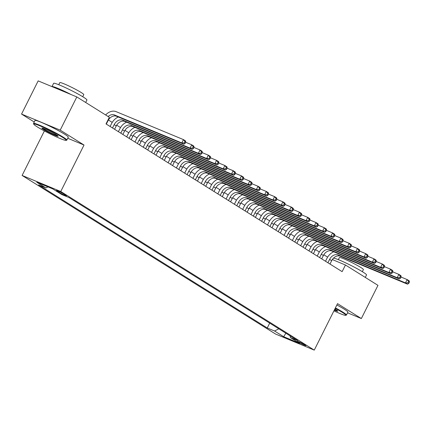 <?xml version="1.0" encoding="UTF-8"?>
<svg xmlns="http://www.w3.org/2000/svg" width="431" height="431" viewBox="0 0 431 431"><rect width="100%" height="100%" fill="white"/><g stroke="black" fill="none" stroke-linecap="round" stroke-linejoin="round"><path stroke-width="0.65" d="M305.019 344.886A4.768 0.393 -153.4 0 0 300.359 342.424A4.768 0.393 -153.4 0 0 297.417 341.363A4.768 0.393 -153.4 0 0 298.333 342.106A4.768 0.393 -153.4 0 0 302.998 344.568A4.768 0.393 -153.4 0 0 305.94 345.63A4.768 0.393 -153.4 0 0 305.019 344.886M22.1 175.449L275.608 334.063L314.258 350.117L60.749 191.504L22.1 175.449L44.382 130.943M67.753 138.276L84.023 145.031L60.205 130.13L21.55 114.075L34.238 122.016M21.55 114.075L38.17 80.883L76.826 96.937L60.205 130.13M76.826 96.937L109.345 117.286L106.021 123.923L342.128 271.649L345.452 265.011L332.328 259.559M57.275 191.262L59.095 192.404A4.617 0.377 -153.4 0 0 63.616 194.785A4.617 0.377 -153.4 0 0 66.466 195.814A4.617 0.377 -153.4 0 0 65.577 195.092L63.75 193.95A4.617 0.377 -153.4 0 0 59.236 191.569A4.617 0.377 -153.4 0 0 56.386 190.54A4.617 0.377 -153.4 0 0 57.275 191.262L57.495 190.82M290.063 335.835L290.446 337.613L297.756 340.652L69.105 197.587L61.789 194.548L52.679 188.848L36.797 182.254L45.912 187.954L38.601 184.915L267.252 327.98L274.569 331.019L278.814 328.794M290.446 337.613L299.561 343.313L283.679 336.719L274.569 331.019M347.553 312.82L361.35 318.552L377.971 285.354L345.452 265.011M361.35 318.552L337.532 303.645L314.258 350.117M84.023 145.031L60.749 191.504M327.63 257.156L323.8 254.759M319.344 251.973L315.514 249.576M311.058 246.791L307.228 244.393M302.777 241.602L298.947 239.21M294.492 236.42L290.661 234.028M286.206 231.237L282.375 228.839M277.92 226.054L274.089 223.657M269.639 220.871L265.808 218.474M261.353 215.689L257.522 213.291M253.067 210.506L249.237 208.108M244.781 205.323L240.951 202.926M236.5 200.135L232.67 197.743M228.214 194.952L224.384 192.56M219.929 189.769L216.098 187.372M211.643 184.587L207.812 182.189M203.362 179.404L199.531 177.006M195.076 174.221L191.245 171.824M186.79 169.038L182.959 166.641M178.504 163.855L174.679 161.458M170.223 158.667L166.393 156.275M161.937 153.484L158.107 151.087M153.651 148.302L149.821 145.904M145.366 143.119L141.54 140.721M137.085 137.936L133.254 135.539M128.799 132.753L124.968 130.356M120.513 127.571L116.682 125.173M112.227 122.388L108.402 119.99M47.954 186.887L45.912 187.954M269.698 323.094L267.252 327.98M283.679 336.719L285.866 333.211M106.301 124.101L107.987 120.728A7.451 5.625 122 0 1 116.537 116.262L183.865 144.229L181.796 142.93L183.455 139.612L116.128 111.645A11.174 8.437 -58 0 0 105.638 114.969M108.138 116.526A7.451 5.625 122 0 1 114.463 114.964L181.796 142.93L184.274 142.887L185.104 143.41L185.766 142.079L184.937 141.562L184.274 142.887M184.937 141.562L183.455 139.612L185.529 140.91L185.766 142.079M183.865 144.229L185.104 143.41M62.732 137.457A18.177 1.492 -153.4 0 0 44.318 127.786A18.177 1.492 -153.4 0 0 33.731 124.16A18.177 1.492 -153.4 0 0 37.238 126.865A18.177 1.492 -153.4 0 0 54.381 135.948A18.177 1.492 -153.4 0 0 66.126 140.382A18.177 1.492 -153.4 0 0 62.732 137.457M33.731 124.16L33.532 123.562A18.625 1.525 26.6 0 1 33.532 123.422A18.625 1.525 26.6 0 1 45.023 127.576A18.625 1.525 26.6 0 1 63.244 137.187A18.625 1.525 26.6 0 1 66.837 140.102A18.625 1.525 26.6 0 1 66.724 140.188L66.126 140.382M56.359 134.806A9.089 0.743 26.6 0 1 58.11 136.164A9.089 0.743 26.6 0 1 52.819 134.348A9.089 0.743 26.6 0 1 43.612 129.516A9.089 0.743 26.6 0 1 41.915 128.05A9.089 0.743 26.6 0 1 47.787 130.27A9.089 0.743 26.6 0 1 56.359 134.806M42.594 128.142A8.642 0.711 -153.4 0 0 44.124 129.246A8.642 0.711 -153.4 0 0 51.709 133.298A8.642 0.711 -153.4 0 0 57.63 135.673M71.32 94.648A18.625 1.525 26.6 0 0 51.973 86.615L53.611 83.328A18.625 1.525 26.6 0 1 65.103 87.482A18.625 1.525 26.6 0 1 83.323 97.088A18.625 1.525 26.6 0 1 86.917 100.003L85.677 102.476M58.751 84.713L59.801 82.607A13.409 1.099 26.6 0 1 68.076 85.602A13.409 1.099 26.6 0 1 81.195 92.52A13.409 1.099 26.6 0 1 83.781 94.615L82.725 96.722M33.532 123.422L34.992 120.502A18.625 1.525 26.6 0 1 46.489 124.656A18.625 1.525 26.6 0 1 64.704 134.267A18.625 1.525 26.6 0 1 68.297 137.182L66.837 140.102M333.917 310.859A18.177 1.492 -153.4 0 0 345.732 315.325A18.177 1.492 -153.4 0 0 342.333 312.394A18.177 1.492 -153.4 0 0 335.189 308.321M335.41 307.89A18.625 1.525 26.6 0 1 342.85 312.13A18.625 1.525 26.6 0 1 346.443 315.045A18.625 1.525 26.6 0 1 346.33 315.126L345.732 315.325M334.817 309.059A9.089 0.743 26.6 0 1 335.964 309.749A9.089 0.743 26.6 0 1 337.715 311.101A9.089 0.743 26.6 0 1 334.289 310.115M334.51 309.679A8.642 0.711 -153.4 0 0 337.236 310.616M333.486 258.158A18.625 1.525 26.6 0 1 345.867 262.964A18.625 1.525 26.6 0 1 362.929 272.031A18.625 1.525 26.6 0 1 366.522 274.946L365.283 277.419M338.351 259.656L339.407 257.549A13.409 1.099 26.6 0 1 347.682 260.539A13.409 1.099 26.6 0 1 360.801 267.457A13.409 1.099 26.6 0 1 363.387 269.558L362.331 271.665M336.87 304.965A18.625 1.525 26.6 0 1 344.31 309.21A18.625 1.525 26.6 0 1 347.903 312.125L346.443 315.045M114.587 129.284L116.273 125.917A7.451 5.625 122 0 1 124.818 121.445L192.151 149.412L190.082 148.119L191.741 144.794L185.669 142.273M112.513 127.985L114.199 124.618A7.451 5.625 122 0 1 122.749 120.152L190.082 148.119L192.56 148.075L193.384 148.593L194.052 147.262L193.223 146.745L192.56 148.075M118.342 117.011A11.174 8.437 -58 0 0 111.591 123.535L110.11 126.482M193.223 146.745L191.741 144.794L193.815 146.093L194.052 147.262M192.151 149.412L193.384 148.593M122.867 134.467L124.554 131.099A7.451 5.625 122 0 1 133.104 126.628L200.437 154.594L198.362 153.301L200.027 149.983L193.955 147.456M120.799 133.168L122.485 129.801A7.451 5.625 122 0 1 131.035 125.335L198.362 153.301L200.841 153.258L201.67 153.775L202.333 152.445L201.509 151.927L200.841 153.258M126.628 122.194A11.174 8.437 -58 0 0 119.872 128.718L118.396 131.665M201.509 151.927L200.027 149.983L202.096 151.276L202.333 152.445M200.437 154.594L201.67 153.775M131.153 139.649L132.84 136.282A7.451 5.625 122 0 1 141.39 131.811L208.717 159.777L206.648 158.484L208.313 155.165L202.236 152.644M129.084 138.351L130.771 134.984A7.451 5.625 122 0 1 139.315 130.518L206.648 158.484L209.127 158.441L209.956 158.958L210.619 157.633L209.789 157.11L209.127 158.441M134.908 127.377A11.174 8.437 -58 0 0 128.158 133.901L126.682 136.848M209.789 157.11L208.313 155.165L210.382 156.458L210.619 157.633M208.717 159.777L209.956 158.958M139.439 144.832L141.126 141.465A7.451 5.625 122 0 1 149.676 136.993L217.003 164.96L214.934 163.667L216.594 160.348L210.522 157.827M137.37 143.534L139.057 140.167A7.451 5.625 122 0 1 147.601 135.7L214.934 163.667L217.413 163.624L218.242 164.141L218.905 162.816L218.075 162.298L217.413 163.624M143.194 132.565A11.174 8.437 -58 0 0 136.444 139.084L134.968 142.031M218.075 162.298L216.594 160.348L218.668 161.641L218.905 162.816M217.003 164.96L218.242 164.141M147.725 150.015L149.412 146.648A7.451 5.625 122 0 1 157.956 142.182L225.289 170.148L223.22 168.85L224.88 165.531L218.808 163.01M145.651 148.722L147.337 145.355A7.451 5.625 122 0 1 155.887 140.883L223.22 168.85L225.699 168.807L226.523 169.324L227.191 167.998L226.361 167.481L225.699 168.807M151.48 137.748A11.174 8.437 -58 0 0 144.724 144.266L143.248 147.219M226.361 167.481L224.88 165.531L226.948 166.824L227.191 167.998M225.289 170.148L226.523 169.324M156.006 155.198L157.692 151.831A7.451 5.625 122 0 1 166.242 147.364L233.575 175.331L231.501 174.032L233.166 170.714L227.094 168.192M153.937 153.905L155.623 150.538A7.451 5.625 122 0 1 164.173 146.066L231.501 174.032L233.979 173.989L234.809 174.507L235.471 173.181L234.647 172.664L233.979 173.989M159.766 142.93A11.174 8.437 -58 0 0 153.01 149.449L151.534 152.402M234.647 172.664L233.166 170.714L235.234 172.012L235.471 173.181M233.575 175.331L234.809 174.507M164.292 160.38L165.978 157.013A7.451 5.625 122 0 1 174.528 152.547L241.856 180.514L239.787 179.215L241.452 175.896L235.374 173.375M162.223 159.087L163.909 155.72A7.451 5.625 122 0 1 172.454 151.249L239.787 179.215L242.265 179.172L243.095 179.695L243.757 178.364L242.928 177.847L242.265 179.172M168.047 148.113A11.174 8.437 -58 0 0 161.296 154.632L159.82 157.584M242.928 177.847L241.452 175.896L243.52 177.195L243.757 178.364M241.856 180.514L243.095 179.695M172.578 165.569L174.264 162.196A7.451 5.625 122 0 1 182.814 157.73L250.142 185.696L248.073 184.398L249.732 181.079L243.66 178.558M170.504 164.27L172.19 160.903A7.451 5.625 122 0 1 180.74 156.431L248.073 184.398L250.551 184.355L251.375 184.877L252.043 183.547L251.214 183.03L250.551 184.355M176.333 153.296A11.174 8.437 -58 0 0 169.582 159.82L168.106 162.767M251.214 183.03L249.732 181.079L251.806 182.378L252.043 183.547M250.142 185.696L251.375 184.877M180.864 170.751L182.55 167.384A7.451 5.625 122 0 1 191.095 162.913L258.428 190.879L256.353 189.586L258.018 186.262L251.946 183.741M178.79 169.453L180.476 166.086A7.451 5.625 122 0 1 189.026 161.62L256.353 189.586L258.832 189.543L259.661 190.06L260.329 188.73L259.5 188.212L258.832 189.543M184.619 158.479A11.174 8.437 -58 0 0 177.863 165.003L176.387 167.95M259.5 188.212L258.018 186.262L260.087 187.56L260.329 188.73M258.428 190.879L259.661 190.06M189.144 175.934L190.831 172.567A7.451 5.625 122 0 1 199.381 168.095L266.714 196.062L264.639 194.769L266.304 191.45L260.232 188.923M187.076 174.636L188.762 171.269A7.451 5.625 122 0 1 197.312 166.802L264.639 194.769L267.118 194.726L267.947 195.243L268.61 193.918L267.786 193.395L267.118 194.726M192.905 163.661A11.174 8.437 -58 0 0 186.149 170.186L184.673 173.133M267.786 193.395L266.304 191.45L268.373 192.743L268.61 193.918M266.714 196.062L267.947 195.243M197.43 181.117L199.117 177.75A7.451 5.625 122 0 1 207.667 173.278L274.994 201.245L272.925 199.952L274.59 196.633L268.513 194.112M195.362 179.819L197.048 176.451A7.451 5.625 122 0 1 205.592 171.985L272.925 199.952L275.404 199.909L276.233 200.426L276.896 199.1L276.066 198.578L275.404 199.909M201.185 168.844A11.174 8.437 -58 0 0 194.435 175.369L192.959 178.315M276.066 198.578L274.59 196.633L276.659 197.926L276.896 199.1M274.994 201.245L276.233 200.426M205.716 186.3L207.403 182.933A7.451 5.625 122 0 1 215.953 178.461L283.28 206.427L281.211 205.134L282.871 201.816L276.799 199.294M203.642 185.007L205.328 181.634A7.451 5.625 122 0 1 213.878 177.168L281.211 205.134L283.69 205.091L284.514 205.609L285.182 204.283L284.352 203.766L283.69 205.091M209.471 174.032A11.174 8.437 -58 0 0 202.721 180.551L201.245 183.504M284.352 203.766L282.871 201.816L284.945 203.109L285.182 204.283M283.28 206.427L284.514 205.609M214.002 191.483L215.689 188.115A7.451 5.625 122 0 1 224.233 183.649L291.566 211.616L289.492 210.317L291.157 206.999L285.085 204.477M211.928 190.19L213.614 186.822A7.451 5.625 122 0 1 222.164 182.351L289.492 210.317L291.97 210.274L292.8 210.791L293.468 209.466L292.638 208.949L291.97 210.274M217.757 179.215A11.174 8.437 -58 0 0 211.001 185.734L209.525 188.686M292.638 208.949L291.157 206.999L293.225 208.297L293.468 209.466M291.566 211.616L292.8 210.791M222.283 196.665L223.969 193.298A7.451 5.625 122 0 1 232.519 188.832L299.852 216.798L297.778 215.5L299.443 212.181L293.371 209.66M220.214 195.372L221.9 192.005A7.451 5.625 122 0 1 230.45 187.533L297.778 215.5L300.256 215.457L301.086 215.974L301.748 214.649L300.924 214.132L300.256 215.457M226.043 184.398A11.174 8.437 -58 0 0 219.287 190.917L217.811 193.869M300.924 214.132L299.443 212.181L301.511 213.48L301.748 214.649M299.852 216.798L301.086 215.974M230.569 201.848L232.255 198.481A7.451 5.625 122 0 1 240.805 194.015L308.133 221.981L306.064 220.683L307.723 217.364L301.652 214.843M228.5 200.555L230.186 197.188A7.451 5.625 122 0 1 238.731 192.716L306.064 220.683L308.542 220.64L309.372 221.162L310.034 219.832L309.205 219.314L308.542 220.64M234.324 189.581A11.174 8.437 -58 0 0 227.573 196.1L226.097 199.052M309.205 219.314L307.723 217.364L309.797 218.662L310.034 219.832M308.133 221.981L309.372 221.162M238.855 207.036L240.541 203.664A7.451 5.625 122 0 1 249.086 199.197L316.419 227.164L314.35 225.866L316.009 222.547L309.937 220.025M236.781 205.738L238.467 202.371A7.451 5.625 122 0 1 247.017 197.899L314.35 225.866L316.828 225.822L317.652 226.345L318.32 225.014L317.491 224.497L316.828 225.822M242.61 194.764A11.174 8.437 -58 0 0 235.859 201.288L234.383 204.235M317.491 224.497L316.009 222.547L318.083 223.845L318.32 225.014M316.419 227.164L317.652 226.345M247.141 212.219L248.827 208.852A7.451 5.625 122 0 1 257.372 204.38L324.705 232.347L322.63 231.054L324.295 227.73L318.223 225.208M245.067 210.921L246.753 207.553A7.451 5.625 122 0 1 255.303 203.087L322.63 231.054L325.109 231.011L325.938 231.528L326.606 230.197L325.777 229.68L325.109 231.011M250.896 199.946A11.174 8.437 -58 0 0 244.14 206.471L242.664 209.418M325.777 229.68L324.295 227.73L326.364 229.028L326.606 230.197M324.705 232.347L325.938 231.528M255.421 217.402L257.108 214.035A7.451 5.625 122 0 1 265.658 209.563L332.991 237.529L330.916 236.236L332.581 232.918L326.509 230.391M253.353 216.103L255.039 212.736A7.451 5.625 122 0 1 263.589 208.27L330.916 236.236L333.395 236.193L334.224 236.711L334.887 235.385L334.063 234.863L333.395 236.193M259.182 205.129A11.174 8.437 -58 0 0 252.426 211.653L250.95 214.6M334.063 234.863L332.581 232.918L334.65 234.211L334.887 235.385M332.991 237.529L334.224 236.711M263.707 222.585L265.394 219.217A7.451 5.625 122 0 1 273.944 214.746L341.271 242.712L339.202 241.419L340.862 238.101L334.79 235.579M261.639 221.286L263.325 217.919A7.451 5.625 122 0 1 271.869 213.453L339.202 241.419L341.681 241.376L342.51 241.893L343.173 240.568L342.343 240.045L341.681 241.376M267.462 210.312A11.174 8.437 -58 0 0 260.712 216.836L259.236 219.783M342.343 240.045L340.862 238.101L342.936 239.394L343.173 240.568M341.271 242.712L342.51 241.893M271.993 227.767L273.68 224.4A7.451 5.625 122 0 1 282.224 219.929L349.557 247.895L347.488 246.602L349.148 243.283L343.076 240.762M269.919 226.474L271.605 223.102A7.451 5.625 122 0 1 280.155 218.636L347.488 246.602L349.967 246.559L350.791 247.076L351.459 245.751L350.629 245.234L349.967 246.559M275.748 215.5A11.174 8.437 -58 0 0 268.998 222.019L267.516 224.971M350.629 245.234L349.148 243.283L351.222 244.576L351.459 245.751M349.557 247.895L350.791 247.076M280.279 232.95L281.966 229.583A7.451 5.625 122 0 1 290.51 225.117L357.843 253.083L355.769 251.785L357.434 248.466L351.362 245.945M278.205 231.657L279.891 228.29A7.451 5.625 122 0 1 288.441 223.818L355.769 251.785L358.247 251.742L359.077 252.259L359.745 250.934L358.915 250.416L358.247 251.742M284.034 220.683A11.174 8.437 -58 0 0 277.278 227.202L275.802 230.154M358.915 250.416L357.434 248.466L359.502 249.764L359.745 250.934M357.843 253.083L359.077 252.259M288.56 238.133L290.246 234.766A7.451 5.625 122 0 1 298.796 230.299L366.129 258.266L364.055 256.968L365.72 253.649L359.648 251.128M286.491 236.84L288.177 233.473A7.451 5.625 122 0 1 296.722 229.001L364.055 256.968L366.533 256.924L367.363 257.442L368.026 256.116L367.201 255.599L366.533 256.924M292.315 225.866A11.174 8.437 -58 0 0 285.564 232.384L284.088 235.337M367.201 255.599L365.72 253.649L367.788 254.947L368.026 256.116M366.129 258.266L367.363 257.442M296.846 243.316L298.532 239.948A7.451 5.625 122 0 1 307.082 235.482L374.41 263.449L372.341 262.15L374 258.832L367.929 256.31M294.777 242.023L296.463 238.655A7.451 5.625 122 0 1 305.008 234.184L372.341 262.15L374.819 262.107L375.649 262.63L376.311 261.299L375.482 260.782L374.819 262.107M300.601 231.048A11.174 8.437 -58 0 0 293.85 237.567L292.374 240.52M375.482 260.782L374 258.832L376.074 260.13L376.311 261.299M374.41 263.449L375.649 262.63M305.132 248.504L306.818 245.131A7.451 5.625 122 0 1 315.363 240.665L382.696 268.632L380.627 267.333L382.286 264.014L376.215 261.493M303.058 247.205L304.744 243.838A7.451 5.625 122 0 1 313.294 239.367L380.627 267.333L383.105 267.295L383.929 267.813L384.597 266.482L383.768 265.965L383.105 267.295M308.887 236.231A11.174 8.437 -58 0 0 302.136 242.755L300.655 245.702M383.768 265.965L382.286 264.014L384.36 265.313L384.597 266.482M382.696 268.632L383.929 267.813M313.418 253.687L315.104 250.319A7.451 5.625 122 0 1 323.649 245.848L390.982 273.814L388.907 272.521L390.572 269.197L384.5 266.676M311.344 252.388L313.03 249.021A7.451 5.625 122 0 1 321.58 244.555L388.907 272.521L391.386 272.478L392.215 272.995L392.883 271.665L392.054 271.147L391.386 272.478M317.173 241.414A11.174 8.437 -58 0 0 310.417 247.938L308.941 250.885M392.054 271.147L390.572 269.197L392.641 270.496L392.883 271.665M390.982 273.814L392.215 272.995M321.698 258.869L323.385 255.502A7.451 5.625 122 0 1 331.935 251.031L399.268 278.997L397.193 277.704L398.858 274.385L392.781 271.859M319.63 257.571L321.316 254.204A7.451 5.625 122 0 1 329.86 249.738L397.193 277.704L399.672 277.661L400.501 278.178L401.164 276.853L400.334 276.33L399.672 277.661M325.453 246.597A11.174 8.437 -58 0 0 318.703 253.121L317.227 256.068M400.334 276.33L398.858 274.385L400.927 275.678L401.164 276.853M399.268 278.997L400.501 278.178M329.984 264.052L331.671 260.685A7.451 5.625 122 0 1 340.221 256.213L407.548 284.18L405.479 282.887L407.139 279.568L401.067 277.047M327.916 262.754L329.602 259.387A7.451 5.625 122 0 1 338.146 254.92L405.479 282.887L407.958 282.844L408.787 283.361L409.45 282.036L408.62 281.513L407.958 282.844M333.739 251.779A11.174 8.437 -58 0 0 326.989 258.304L325.513 261.251M408.62 281.513L407.139 279.568L409.213 280.861L409.45 282.036M407.548 284.18L408.787 283.361M59.462 191.676L59.095 192.404M107.707 120.556L107.987 120.728M114.463 114.964L116.537 116.262M114.199 124.618L116.273 125.917M122.749 120.152L124.818 121.445M122.485 129.801L124.554 131.099M131.035 125.335L133.104 126.628M130.771 134.984L132.84 136.282M139.315 130.518L141.39 131.811M139.057 140.167L141.126 141.465M147.601 135.7L149.676 136.993M147.337 145.355L149.412 146.648M155.887 140.883L157.956 142.182M155.623 150.538L157.692 151.831M164.173 146.066L166.242 147.364M163.909 155.72L165.978 157.013M172.454 151.249L174.528 152.547M172.19 160.903L174.264 162.196M180.74 156.431L182.814 157.73M180.476 166.086L182.55 167.384M189.026 161.62L191.095 162.913M188.762 171.269L190.831 172.567M197.312 166.802L199.381 168.095M197.048 176.451L199.117 177.75M205.592 171.985L207.667 173.278M205.328 181.634L207.403 182.933M213.878 177.168L215.953 178.461M213.614 186.822L215.689 188.115M222.164 182.351L224.233 183.649M221.9 192.005L223.969 193.298M230.45 187.533L232.519 188.832M230.186 197.188L232.255 198.481M238.731 192.716L240.805 194.015M238.467 202.371L240.541 203.664M247.017 197.899L249.086 199.197M246.753 207.553L248.827 208.852M255.303 203.087L257.372 204.38M255.039 212.736L257.108 214.035M263.589 208.27L265.658 209.563M263.325 217.919L265.394 219.217M271.869 213.453L273.944 214.746M271.605 223.102L273.68 224.4M280.155 218.636L282.224 219.929M279.891 228.29L281.966 229.583M288.441 223.818L290.51 225.117M288.177 233.473L290.246 234.766M296.722 229.001L298.796 230.299M296.463 238.655L298.532 239.948M305.008 234.184L307.082 235.482M304.744 243.838L306.818 245.131M313.294 239.367L315.363 240.665M313.03 249.021L315.104 250.319M321.58 244.555L323.649 245.848M321.316 254.204L323.385 255.502M329.86 249.738L331.935 251.031M329.602 259.387L331.671 260.685M338.146 254.92L340.221 256.213M333.018 258.665L332.527 259.645"/></g></svg>
